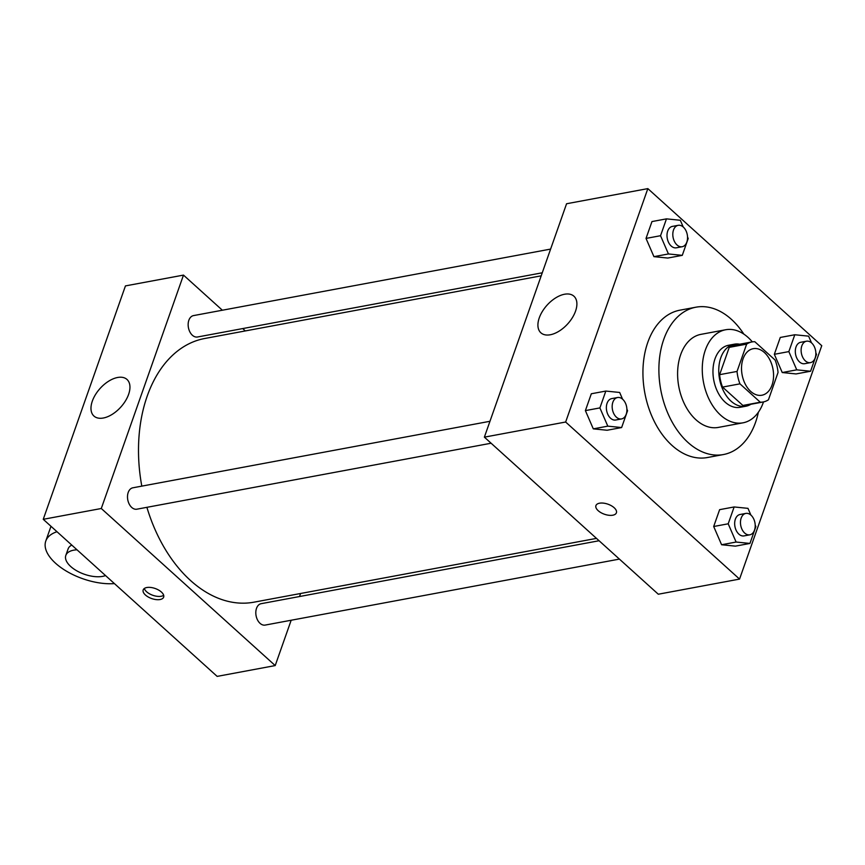 <?xml version="1.0" encoding="UTF-8"?>
<svg xmlns="http://www.w3.org/2000/svg" width="865" height="865" viewBox="0 0 865 865"><rect width="100%" height="100%" fill="white"/><g stroke="black" fill="none" stroke-linecap="round" stroke-linejoin="round"><path stroke-width="1.3" d="M764.39 352.509A23.669 15.7 -100.6 0 1 773.515 377.41A23.669 15.7 -100.6 0 1 761.881 395.229A23.669 15.7 -100.6 0 1 742.116 374.837A23.669 15.7 -100.6 0 1 753.21 348.692A23.669 15.7 -100.6 0 1 764.39 352.509M746.646 344.129L737.034 371.431A30.545 20.263 -100.6 0 0 739.953 383.844L760.292 402.214A30.545 20.263 -100.6 0 0 763.135 401.987A30.545 20.263 -100.6 0 0 768.444 399.792L778.046 372.491A30.545 20.263 -100.6 0 0 775.137 360.078L754.799 341.707A30.545 20.263 -100.6 0 0 751.955 341.935A30.545 20.263 -100.6 0 0 746.646 344.129L729.238 347.373L719.626 374.675L737.034 371.431M763.135 401.987L745.727 405.231A30.545 20.263 -100.6 0 1 742.884 405.458L760.292 402.214M719.626 374.675A30.545 20.263 -100.6 0 0 722.545 387.088L742.884 405.458M729.238 347.373A30.545 20.263 -100.6 0 1 734.536 345.178L751.955 341.935M739.705 344.216A31.562 20.933 79.4 0 0 734.353 344.183A31.562 20.933 79.4 0 0 719.55 379.032A31.562 20.933 79.4 0 0 745.911 406.226A31.562 20.933 79.4 0 0 750.885 404.269M745.911 406.226L740.105 407.307A31.562 20.933 -100.6 0 1 713.755 380.113A31.562 20.933 -100.6 0 1 728.546 345.265L734.353 344.183M722.545 387.088L739.953 383.844M752.312 341.87A47.337 31.399 79.4 0 0 725.659 329.749A47.337 31.399 79.4 0 0 703.461 382.038A47.337 31.399 79.4 0 0 742.992 422.823A47.337 31.399 79.4 0 0 763.308 402.463A47.337 31.399 79.4 0 0 763.503 401.922M725.659 329.749L700.996 334.344A47.337 31.399 79.4 0 0 678.798 386.633A47.337 31.399 79.4 0 0 718.328 427.418L742.992 422.823M743.813 334.085A74.952 49.716 79.4 0 0 695.936 307.194A74.952 49.716 79.4 0 0 660.784 389.985A74.952 49.716 79.4 0 0 723.378 454.558A74.952 49.716 79.4 0 0 755.556 422.325A74.952 49.716 79.4 0 0 758.367 412.237M723.378 454.558L707.419 457.531A74.952 49.716 -100.6 0 1 644.825 392.959A74.952 49.716 -100.6 0 1 679.976 310.167L695.936 307.194M750.885 515.064L747.976 508.35L734.136 506.955L719.626 509.658L713.69 526.504L721.594 544.745L735.434 546.139L749.944 543.436L755.88 526.59L755.199 525.033M622.573 399.176L619.664 392.461L605.824 391.067L591.314 393.77L585.389 410.615L593.293 428.856L607.122 430.251L621.632 427.548L627.568 410.702L626.898 409.145M565.645 422.023L739.553 579.096L821.75 345.686L647.842 188.613L565.645 422.023L484.378 437.149L658.297 594.223L739.553 579.096M811.521 342.864L808.613 336.15L794.784 334.755L780.273 337.458L774.337 354.304L782.241 372.534L796.07 373.929L810.581 371.236L816.517 354.391L815.846 352.834M683.22 226.976L680.301 220.261L666.472 218.867L651.961 221.57L646.025 238.416L653.929 256.656L667.769 258.051L682.28 255.348L688.205 238.502L687.534 236.945M647.842 188.613L566.575 203.751L484.378 437.149M564.542 294.241A24.653 13.927 132.1 0 1 573.928 296.208A24.653 13.927 132.1 0 1 567.743 323.845A24.653 13.927 132.1 0 1 540.874 332.798A24.653 13.927 132.1 0 1 542.409 311.368A24.653 13.927 132.1 0 1 564.542 294.241M614.15 507.712A10.845 5.32 19.4 0 1 616.399 512.804A10.845 5.32 19.4 0 1 604.397 514.221A10.845 5.32 19.4 0 1 595.931 505.603A10.845 5.32 19.4 0 1 603.478 503.138A10.845 5.32 19.4 0 1 614.15 507.712M616.399 512.804A10.845 5.32 19.4 0 1 604.397 514.221A10.845 5.32 19.4 0 1 595.931 505.593M596.472 538.387L253.899 602.191A134.118 88.954 -100.6 0 1 146.899 507.333M141.806 486.13A134.118 88.954 -100.6 0 1 204.789 338.485L541.187 275.827M550.616 249.088L193.522 315.595A10.888 7.223 79.4 0 0 188.17 323.791A10.888 7.223 79.4 0 0 192.365 335.242A10.888 7.223 79.4 0 0 197.512 336.993L542.269 272.789M619.405 559.104L265.177 625.081A10.888 7.223 -100.6 0 1 256.083 615.707A10.888 7.223 -100.6 0 1 261.187 603.673L599.077 540.744M491.104 443.226L136.865 509.193A10.888 7.223 -100.6 0 1 127.771 499.819A10.888 7.223 -100.6 0 1 132.875 487.795L489.968 421.287M275.211 665.574L291.17 620.237L275.211 665.574L101.292 508.501L275.211 665.574L217.158 676.387L43.25 519.314L101.292 508.501L183.488 275.102L101.292 508.501M299.517 596.536L300.588 593.487L299.517 596.536M245.314 330.938L242.708 328.581L245.314 330.938M183.488 275.102L222.37 310.221L183.488 275.102L125.447 285.904L43.25 519.314M666.472 218.867L660.536 235.713L668.44 253.953L682.28 255.348M682.171 246.73L676.365 247.812A10.888 7.223 -100.6 0 1 667.272 238.426A10.888 7.223 -100.6 0 1 672.375 226.403L678.182 225.322A10.888 7.223 -100.6 0 1 683.328 227.073A10.888 7.223 -100.6 0 1 687.524 238.535A10.888 7.223 -100.6 0 1 682.171 246.73A10.888 7.223 -100.6 0 1 673.078 237.345A10.888 7.223 -100.6 0 1 678.182 225.322M651.961 221.57L646.025 238.416L653.929 256.656L668.44 253.953M653.929 256.656L667.769 258.051M646.025 238.416L660.536 235.713M605.824 391.067L599.899 407.912L607.803 426.153L621.632 427.548M621.535 418.93L615.729 420.012A10.888 7.223 -100.6 0 1 606.635 410.626A10.888 7.223 -100.6 0 1 611.739 398.603L617.545 397.522A10.888 7.223 -100.6 0 1 622.692 399.284A10.888 7.223 -100.6 0 1 626.887 410.734A10.888 7.223 -100.6 0 1 621.535 418.93A10.888 7.223 -100.6 0 1 612.442 409.545A10.888 7.223 -100.6 0 1 617.545 397.522M591.314 393.77L585.389 410.615L593.293 428.856L607.803 426.153M593.293 428.856L607.122 430.251M585.389 410.615L599.899 407.912M794.784 334.755L788.848 351.601L796.752 369.842L810.581 371.236M810.483 362.619L804.677 363.7A10.888 7.223 -100.6 0 1 795.584 354.315A10.888 7.223 -100.6 0 1 800.687 342.291L806.494 341.21A10.888 7.223 -100.6 0 1 811.64 342.962A10.888 7.223 -100.6 0 1 815.836 354.423A10.888 7.223 -100.6 0 1 810.483 362.619A10.888 7.223 -100.6 0 1 801.39 353.234A10.888 7.223 -100.6 0 1 806.494 341.21M780.273 337.458L774.337 354.304L782.241 372.534L796.752 369.842M782.241 372.534L796.07 373.929M774.337 354.304L788.848 351.601M734.136 506.955L728.2 523.801L736.104 542.041L749.944 543.436M749.836 534.819L744.03 535.9A10.888 7.223 -100.6 0 1 734.936 526.515A10.888 7.223 -100.6 0 1 740.051 514.491L745.857 513.41A10.888 7.223 -100.6 0 1 750.993 515.162A10.888 7.223 -100.6 0 1 755.188 526.623A10.888 7.223 -100.6 0 1 749.836 534.819A10.888 7.223 -100.6 0 1 740.743 525.433A10.888 7.223 -100.6 0 1 745.857 513.41M719.626 509.658L713.69 526.504L721.594 544.745L736.104 542.041M721.594 544.745L735.434 546.139M713.69 526.504L728.2 523.801M103.335 418.011A24.653 13.927 132.1 0 1 93.939 416.043A24.653 13.927 132.1 0 1 100.135 388.407A24.653 13.927 132.1 0 1 126.993 379.454A24.653 13.927 132.1 0 1 125.457 400.884A24.653 13.927 132.1 0 1 103.335 418.011M146.78 587.53A10.845 5.32 19.4 0 1 158.619 590.06A10.845 5.32 19.4 0 1 163.658 597.131A10.845 5.32 19.4 0 1 151.656 598.548A10.845 5.32 19.4 0 1 143.19 589.919A10.845 5.32 19.4 0 1 146.78 587.53M144.325 588.481A10.845 5.32 -160.6 0 0 152.802 595.282A10.845 5.32 -160.6 0 0 163.669 595.304M71.763 545.069A23.669 11.613 -160.6 0 0 68.108 548.929L65.816 555.416A23.669 11.613 19.4 0 1 77.028 549.816M57.004 531.726A47.337 23.236 -160.6 0 0 45.78 541.068A47.337 23.236 -160.6 0 0 65.156 570.381A47.337 23.236 -160.6 0 0 114.44 583.605M105.53 575.571A23.669 11.613 19.4 0 1 78.629 571.819A23.669 11.613 19.4 0 1 65.816 555.416M45.78 541.068L50.981 526.298"/></g></svg>
